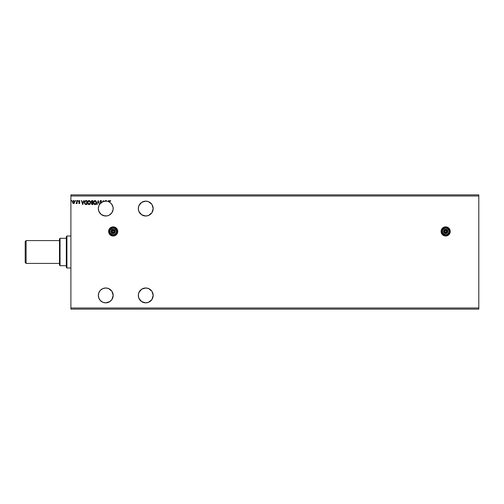 <?xml version="1.0" encoding="UTF-8"?>
<svg xmlns="http://www.w3.org/2000/svg" width="504" height="504" viewBox="0 0 504 504"><rect width="100%" height="100%" fill="white"/><g stroke="black" fill="none" stroke-linecap="round" stroke-linejoin="round"><path stroke-width="0.76" d="M443.917 235.658L445.668 236.004L448.207 235.236L449.467 233.976L450.148 232.325L450.148 230.542L449.467 228.892L448.207 227.632L445.668 226.863A4.567 4.567 0 0 0 441.863 233.969L443.917 235.658A4.567 4.567 0 0 0 445.668 236.004A4.567 4.567 0 0 1 441.094 231.437A4.567 4.567 0 0 1 445.668 226.863L443.917 227.209L441.863 228.892L441.094 231.437L441.863 233.976M441.869 233.976A4.567 4.567 0 0 0 442.43 234.662M108.7 232.338A4.567 4.567 0 0 0 113.173 236.004L114.925 235.658L116.411 234.662L117.4 233.182L117.747 231.437L117.4 229.685L116.411 228.205L114.925 227.209L113.18 226.863A4.567 4.567 0 0 0 108.694 232.319L109.381 233.976L110.641 235.236L113.18 236.004A4.567 4.567 0 0 1 108.606 231.437A4.567 4.567 0 0 1 113.18 226.863L111.428 227.209L109.381 228.892L108.694 230.542L108.694 232.325M141.618 289.246L138.877 292.578L138.317 295.42L138.877 298.261L141.618 301.594L145.744 302.847A7.428 7.428 0 0 1 138.317 295.42A7.428 7.428 0 0 1 145.744 287.992L141.819 289.113M141.618 202.406L138.877 205.739L138.317 208.58L138.877 211.422L141.618 214.754L145.744 216.008A7.428 7.428 0 0 1 138.317 208.58A7.428 7.428 0 0 1 145.744 201.153L141.819 202.274M103.616 215.693L105.752 216.008A7.428 7.428 0 0 1 99.496 204.586A7.428 7.428 0 0 1 99.502 204.567A7.428 7.428 0 0 1 105.752 201.153L105.204 200.586L105.204 201.178A7.428 7.428 0 0 0 103.811 201.411L103.2 200.586L103.2 201.606L101.058 202.828L100.315 201.203L100.85 200.901L101.663 201.354L101.09 200.561L100.403 200.586L99.937 201.751L100.787 203.055L99.502 204.567L98.179 200.586L96.894 204.586L98.204 201.55L99.496 204.586A7.428 7.428 0 0 0 99.017 205.456L98.33 208.335A7.428 7.428 0 0 0 98.406 209.683L98.324 208.391M101.424 214.616L100 213.28L101.373 214.578L103.622 215.699L106.955 215.914L109.236 215.145L111.901 212.745L113.135 209.374L113.003 206.968L111.397 203.761L109.557 202.205L109.721 201.027L110.741 200.945L109.57 200.624L109.255 202.035A7.428 7.428 0 0 0 108.398 201.644L108.738 200.586L108.102 201.537A7.428 7.428 0 0 0 106.659 201.209L106.457 200.586L106.123 200.586L106.312 201.178A7.428 7.428 0 0 0 105.752 201.153L102.526 201.89L105.752 201.153L103.811 201.411L103.2 200.586L103.2 201.606L103.27 200.586M100.409 213.74L99.527 212.638M98.576 210.508L98.582 210.527A7.428 7.428 0 0 0 98.809 211.233L101.147 214.408L104.763 215.945M98.337 208.99L98.406 209.683M98.998 205.487L99.88 204.032L98.998 205.493M104.36 201.285A7.428 7.428 0 0 0 100.447 203.383L99.88 204.032A7.428 7.428 0 0 0 99.515 204.548L98.23 200.586L99.502 204.567A7.428 7.428 0 0 0 99.496 204.586L99.017 205.456M101.134 202.766L100.441 203.389A7.428 7.428 0 0 0 99.887 204.032L102.86 201.739M99.288 212.247L99.011 211.693M98.425 207.358A7.428 7.428 0 0 0 98.33 208.309M98.828 211.271A7.428 7.428 0 0 0 101.405 214.603M98.33 208.832L98.69 206.287M104.46 288.105L105.752 287.992L102.91 288.559L100.498 290.165L98.891 292.578L98.324 295.42L98.891 298.261L100.498 300.668L102.91 302.28L105.752 302.847A7.428 7.428 0 0 1 98.324 295.42A7.428 7.428 0 0 1 105.752 287.992L107.094 288.112M107.51 215.8L105.752 216.008A7.428 7.428 0 0 0 109.557 202.205L109.985 200.894L110.584 201.254L110.741 200.945L109.985 200.485L109.255 202.035A7.428 7.428 0 0 1 109.557 202.205A7.428 7.428 0 0 0 108.398 201.644L109.463 202.148L108.392 201.644L108.738 200.586L108.102 201.537A7.428 7.428 0 0 1 108.398 201.644A7.428 7.428 0 0 0 106.659 201.209L106.457 200.586L106.123 200.586L106.312 201.178A7.428 7.428 0 0 1 106.659 201.209A7.428 7.428 0 0 0 105.512 201.159L105.204 200.586L105.204 201.178A7.428 7.428 0 0 1 105.512 201.159M109.929 202.444L109.463 202.148L109.929 202.444M110.817 203.15L109.318 202.066M111.838 204.328L111.34 203.692M151.918 204.454L148.585 201.72L145.744 201.153A7.428 7.428 0 0 1 153.166 208.58A7.428 7.428 0 0 1 145.744 216.008L148.585 215.441L151.918 212.707L153.166 208.58L152.057 204.674M151.918 291.293L148.585 288.559L145.744 287.992A7.428 7.428 0 0 1 153.166 295.42A7.428 7.428 0 0 1 145.744 302.847L148.585 302.28L151.918 299.546L153.166 295.42L152.057 291.507M102.596 302.142L101.821 301.72M101.386 301.423L100.951 301.285M99.546 299.502L100.598 300.768M99.502 299.433L99.502 299.433A7.428 7.428 0 0 1 99.496 299.414L98.935 298.368M99.017 298.544L98.324 295.514M98.33 295.665L98.86 292.641M98.822 292.748L100.466 290.203M100.409 290.254L102.885 288.565M102.854 288.578L104.126 288.168M106.955 288.086L108.398 288.477M108.851 288.672L109.626 289.082M110.042 289.353L111.913 291.274L108.593 288.559L105.752 287.992A7.428 7.428 0 0 1 113.18 295.42A7.428 7.428 0 0 1 105.752 302.847L109.878 301.594L111.926 299.546L113.18 295.42L111.926 291.293M111.901 291.255L112.562 292.459M112.493 292.307L112.984 293.744M113.085 294.235L113.173 295.111M113.167 295.835L112.625 298.229M112.644 298.185L112.008 299.42M111.743 299.804L111.17 300.497M110.817 300.85L110.13 301.411M101.386 202.577L101.821 202.28M113.022 207.062L113.085 207.428M113.173 208.404L113.173 208.889M113.085 209.765L112.984 210.256M112.726 211.126L112.562 211.541M110.042 214.647L109.626 214.918M70.9 196.012L478.8 196.012L478.8 307.988L70.9 307.988L70.9 194.872L478.8 194.872L70.9 194.872L70.9 307.988L478.8 307.988L478.8 309.128L70.9 309.128L478.8 309.128L478.8 196.012L70.9 196.012M92.049 200.586L92.843 200.586L91.508 200.762L91.104 201.72L91.734 202.74L91.482 204.151L92.843 204.586L92.843 200.586L92.049 200.586L91.104 201.72L91.734 202.74L91.356 203.591L92.843 204.586L92.843 200.586L92.843 204.586L92.194 204.58M85.617 200.611L84.559 201.663L84.628 203.622L85.34 204.441L86.896 204.586L86.896 200.586L85.97 200.586C84.905 200.731 84.395 201.379 84.439 202.532L85.34 204.441L86.896 204.586L86.896 200.586L86.896 204.586L85.567 204.517M78.643 203.143L79.235 203.559L79.758 203.169L79.727 202.343L78.958 201.436L79.166 200.939L79.928 200.926L79.487 200.561L78.643 201.379L79.5 202.942L78.643 203.143L79.235 203.559L78.643 203.143M76.797 200.586L76.703 202.766L76.028 203.458L76.797 203.074L77.106 203.509L77.106 200.586L77.106 203.509L77.106 200.586L76.753 202.57L76.028 203.458L76.797 203.074L76.797 203.509M74.447 203.074L74.579 201.241L73.49 200.542L72.645 201.279L72.658 202.835L73.496 203.553L74.447 203.074L73.622 203.559L74.447 203.074L73.622 203.559L72.79 203.074L73.622 203.559L72.79 203.074L72.494 202.035L72.866 203.175M71.87 200.926L71.675 200.542L71.366 200.806L71.618 201.197L71.877 200.869L71.618 201.197L71.877 200.869L71.618 201.197L71.366 200.869L71.618 201.197L71.366 200.869L71.618 200.535L71.366 200.869L71.618 200.535L71.877 200.869L71.618 201.197L71.366 200.869L71.618 200.535L71.877 200.869L71.618 201.197L71.366 200.869L71.618 201.197L71.366 200.869L71.618 201.197L71.618 200.535L71.87 200.806M75.72 200.869L75.272 200.649L75.354 201.172L75.72 200.869L75.468 201.197L75.72 200.869L75.468 201.197L75.209 200.869L75.468 201.197L75.468 200.535L75.493 201.197M77.629 200.649L78.063 200.749L77.629 200.649L77.71 201.172L78.082 200.869L77.824 201.197L78.082 200.869L77.824 201.197L77.566 200.869L77.824 201.197L77.824 200.535L77.855 201.197M83.695 200.586L84.029 200.586L82.744 204.586L84.029 200.586L83.28 201.865L82.158 201.865L81.415 200.586L82.694 204.586L84.029 200.586L83.28 201.865L82.158 201.865L81.415 200.586L82.694 204.586L81.415 200.586L81.749 200.586M90.588 202.564L89.725 200.68L88.691 200.535L87.879 201.209L87.532 202.948L88.383 204.485L89.907 204.341L90.588 202.564L89.069 204.687L90.588 202.564L89.044 200.485L87.513 202.583L89.069 204.687M96.535 202.564L95.993 200.97L94.815 200.491L93.826 201.209L93.479 202.948L94.053 204.252L95.376 204.63L96.182 203.944L96.535 202.564L94.991 200.485L93.46 202.583L95.017 204.687L96.497 202.054M98.33 208.335L98.822 211.252M107.15 201.291L105.752 201.153L107.15 201.291M97.234 204.586L96.894 204.586L98.204 201.55L99.496 204.586M101.31 201.335L100.787 200.894L101.663 201.354L100.787 200.894L100.227 201.569L101.058 202.828A7.428 7.428 0 0 0 100.787 203.055L100.787 203.055M70.9 309.128L70.9 307.988L70.9 309.128M478.8 194.872L478.8 196.012L478.8 194.872M72.494 202.041L73.364 200.567M74.749 202.035L73.622 200.535M74.428 202.23L73.622 203.2L74.441 202.035L73.622 200.894L74.441 202.035L73.622 203.2L72.803 202.035L73.622 200.894L74.428 201.839M73.25 203.081L72.809 202.23M72.847 201.65L72.992 201.291M76.797 203.074L76.261 203.559L76.797 203.081L76.261 203.559L76.4 203.181M76.312 203.2L76.797 201.569L76.312 203.2L76.728 202.671M76.797 201.821L76.784 202.192M78.082 200.869L77.824 201.197M78.989 203.093L79.519 202.803L79.216 203.2L79.443 202.539L78.643 201.379L78.744 201.827L79.292 200.535L78.643 201.379L79.292 200.535L79.752 201.197L79.292 200.535L79.928 200.926M78.826 202.892L79.216 203.2L79.519 202.803L78.643 201.379M79.512 202.873L79.216 203.2L79.443 202.539M79.134 202.236L78.744 201.827M79.752 201.197L79.33 200.894L79.752 201.197L79.33 200.894L79.752 201.197L79.33 200.894L78.952 201.361L79.33 200.894L78.952 201.361L79.821 202.791L79.727 202.343L79.235 203.559M79.393 200.901L78.989 201.575M79.355 201.94L79.752 202.394M79.758 203.169L79.493 203.49M82.719 203.616L82.291 202.274L83.147 202.274L82.719 203.616L82.291 202.274L83.147 202.274L82.719 203.616M84.823 203.175L84.76 202.835M86.26 200.995L86.593 200.995L86.593 204.17L85.504 204.063L86.593 204.17L86.593 200.995L85.441 201.096L84.748 202.532L84.93 201.613M85.504 204.063L84.748 202.532L84.905 201.669M87.746 201.455L88.093 200.926M90.55 202.054L90.588 202.387M87.879 201.209L87.595 201.871M87.828 202.444L89.057 200.894L90.285 202.57L89.057 204.278L87.822 202.589L88.408 201.134M89.901 203.811L89.057 204.278M88.03 203.547L87.891 203.162M88.912 204.265L88.584 204.145M89.473 200.983L89.989 201.474M89.416 204.202L89.832 203.893M92.182 204.58L91.356 203.591L91.734 202.74L91.104 201.613M91.734 202.74L91.356 203.591L91.69 202.778M91.155 201.317L91.419 200.844M92.075 202.469L91.426 201.896M91.785 202.387L91.413 201.72L91.892 202.432M91.413 201.72L92.188 200.995L91.413 201.72L91.722 201.083M91.697 203.351L92.541 204.17L92.541 202.892L91.665 203.584L92.219 204.17L91.665 203.584L92.541 202.892L92.541 204.17L91.697 203.811L92.144 202.91M91.671 203.503L92.219 204.17M92.541 202.482L92.541 200.995L92.541 202.482M91.621 201.165L91.432 201.512M92.188 200.995L92.541 200.995L92.188 200.995M93.694 201.455L93.561 201.808M93.775 202.444L95.004 200.894L96.233 202.57L95.004 204.278L93.769 202.589L94.355 201.134M95.42 200.983L96.138 201.909M95.848 203.811L95.08 204.271M93.977 203.547L93.838 203.162M94.859 204.265L94.532 204.145M95.76 201.247L95.426 200.989M95.363 204.202L95.779 203.893M98.179 200.586L96.894 204.586L98.179 200.586M101.663 201.354L100.768 200.485L99.918 201.562L100.586 202.854M100.302 200.655L101.002 200.523M101.014 200.964L100.668 200.907M100.787 200.894L100.328 201.959L100.233 201.499M100.038 202.104L99.937 201.751M103.811 201.411A7.428 7.428 0 0 0 103.2 201.606M106.123 200.586L106.457 200.586M108.404 200.586L108.738 200.586M110.042 200.485L110.741 200.945L110.584 201.254L109.91 200.901L109.557 201.921L109.985 200.894L110.294 201.014M109.576 201.461L109.721 201.027M86.165 204.17L85.611 204.095M109.463 202.148L108.398 201.644M111.05 203.383L111.579 203.981M112.008 204.58A7.428 7.428 0 0 0 110.722 203.068M114.925 227.209A4.567 4.567 0 0 0 113.18 226.863A4.567 4.567 0 0 1 117.747 231.437A4.567 4.567 0 0 1 113.18 236.004A4.567 4.567 0 0 0 115.712 235.236M114.925 235.658L115.718 235.236A4.567 4.567 0 0 0 117.665 230.555M117.659 230.53A4.567 4.567 0 0 0 116.978 228.892M115.718 227.632A4.567 4.567 0 0 0 114.931 227.216M113.18 226.863L112.253 226.958M448.9 234.662A4.567 4.567 0 0 0 445.668 226.863A4.567 4.567 0 0 1 450.236 231.437A4.567 4.567 0 0 1 445.668 236.004A4.567 4.567 0 0 0 447.413 235.658M444.774 235.916L445.668 236.004M26.114 240.572L25.2 241.485L25.2 262.515L26.114 263.428L26.114 240.572L26.114 263.428L59.478 263.428L26.114 263.428L25.2 262.515L25.2 241.485L26.114 240.572L59.478 240.572L26.114 240.572M66.333 238.291L66.333 267.422L66.906 267.996L66.906 236.004L66.333 236.578L66.333 238.291L66.333 236.578L66.906 236.004L66.906 267.996L70.9 267.996L66.906 267.996L66.333 267.422L66.333 238.291L60.045 238.291L60.045 265.709L66.333 265.709L60.045 265.709L60.045 238.291L59.478 238.858L59.478 265.142L59.478 238.858L60.045 238.291L66.333 238.291M70.9 236.004L66.906 236.004L70.9 236.004M59.478 265.142L60.045 265.709L59.478 265.142M446.676 231.632L446.695 231.437A1.027 1.027 0 0 1 445.668 232.464A1.027 1.027 0 0 1 444.635 231.437L445.668 230.404L446.695 231.437L445.668 232.464L444.635 231.437A1.027 1.027 0 0 1 445.668 230.404A1.027 1.027 0 0 1 446.695 231.437L446.676 231.235M441.208 231.437L441.554 231.437A4.114 4.114 0 0 1 445.668 227.323A4.114 4.114 0 0 1 449.776 231.437L450.122 231.437A4.454 4.454 0 0 0 445.668 226.976A4.454 4.454 0 0 0 441.208 231.437A4.454 4.454 0 0 1 445.668 226.976A4.454 4.454 0 0 1 450.122 231.437A4.454 4.454 0 0 1 445.668 235.891A4.454 4.454 0 0 1 441.208 231.437L441.548 233.138L442.512 234.587L443.961 235.551L445.668 235.891L447.369 235.551L448.818 234.587L449.782 233.138L450.122 231.437L449.782 229.729L448.818 228.281L447.369 227.317L445.668 226.976L443.961 227.317L442.512 228.281L441.548 229.729L441.208 231.437A4.454 4.454 0 0 0 445.668 235.891A4.454 4.454 0 0 0 450.122 231.437L448.573 228.526L447.237 227.632L445.668 227.323L443.381 228.016L441.863 229.862L441.63 232.237L442.758 234.341L444.862 235.469L447.237 235.236L449.083 233.717L449.776 231.437A4.114 4.114 0 0 1 445.668 235.544A4.114 4.114 0 0 1 441.554 231.437L441.208 231.437M443.495 231.437L444.068 231.437A1.6 1.6 0 0 1 445.668 229.837A1.6 1.6 0 0 1 447.262 231.437L447.836 231.437A2.174 2.174 0 0 0 445.668 229.263A2.174 2.174 0 0 0 443.495 231.437A2.174 2.174 0 0 1 445.668 229.263A2.174 2.174 0 0 1 447.836 231.437L447.199 232.968L445.668 233.604L444.131 232.968L443.495 231.437L444.131 229.9L445.668 229.263L447.199 229.9L447.836 231.437A2.174 2.174 0 0 1 445.668 233.604A2.174 2.174 0 0 1 443.495 231.437A2.174 2.174 0 0 0 445.668 233.604A2.174 2.174 0 0 0 447.836 231.437L447.262 231.437L446.796 230.303L445.668 229.837L444.188 230.819L444.534 232.564L446.279 232.911L447.262 231.437A1.6 1.6 0 0 1 445.668 233.031A1.6 1.6 0 0 1 444.068 231.437L443.495 231.437M447.325 228.564L445.668 227.606L448.976 229.522L445.668 227.606L442.354 229.522L445.668 227.606L442.354 229.522L442.354 233.346L442.354 229.522L442.354 233.346L445.668 235.261L442.354 233.346L445.668 235.261L448.976 233.346L445.668 235.261L448.976 233.346L448.976 229.522L448.976 231.437A3.314 3.314 0 0 1 444.011 234.303A3.314 3.314 0 0 1 444.011 228.564A3.314 3.314 0 0 1 448.976 231.437L448.976 229.522L446.525 228.23L444.805 228.23L442.796 229.78L442.354 231.437L442.796 233.087L444.805 234.637L446.525 234.637L448.006 233.774L448.869 232.294L448.869 230.574L447.325 228.564M444.654 231.235L444.654 231.632M445.467 232.445L445.864 232.445M445.864 230.423L445.467 230.423M114.188 231.632L114.206 231.437A1.027 1.027 0 0 1 113.18 232.464A1.027 1.027 0 0 1 112.153 231.437L113.18 230.404L114.206 231.437L113.18 232.464L112.153 231.437A1.027 1.027 0 0 1 113.18 230.404A1.027 1.027 0 0 1 114.206 231.437L114.188 231.235M108.719 231.437L109.066 231.437A4.114 4.114 0 0 1 113.18 227.323A4.114 4.114 0 0 1 117.293 231.437L117.634 231.437A4.454 4.454 0 0 0 113.18 226.976A4.454 4.454 0 0 0 108.719 231.437A4.454 4.454 0 0 1 113.18 226.976A4.454 4.454 0 0 1 117.634 231.437A4.454 4.454 0 0 1 113.18 235.891A4.454 4.454 0 0 1 108.719 231.437L109.059 233.138L110.029 234.587L111.472 235.551L113.18 235.891L114.88 235.551L116.33 234.587L117.293 233.138L117.634 231.437L117.293 229.729L116.33 228.281L114.88 227.317L113.18 226.976L111.472 227.317L110.029 228.281L109.059 229.729L108.719 231.437A4.454 4.454 0 0 0 113.18 235.891A4.454 4.454 0 0 0 117.634 231.437L116.084 228.526L114.755 227.632L113.18 227.323L110.893 228.016L109.381 229.862L109.141 232.237L110.269 234.341L112.373 235.469L114.755 235.236L116.6 233.717L117.293 231.437A4.114 4.114 0 0 1 113.18 235.544A4.114 4.114 0 0 1 109.066 231.437L108.719 231.437M111.006 231.437L111.579 231.437A1.6 1.6 0 0 1 113.18 229.837A1.6 1.6 0 0 1 114.78 231.437L115.347 231.437A2.174 2.174 0 0 0 113.18 229.263A2.174 2.174 0 0 0 111.006 231.437A2.174 2.174 0 0 1 113.18 229.263A2.174 2.174 0 0 1 115.347 231.437L114.71 232.968L113.18 233.604L111.642 232.968L111.006 231.437L111.642 229.9L113.18 229.263L114.71 229.9L115.347 231.437A2.174 2.174 0 0 1 113.18 233.604A2.174 2.174 0 0 1 111.006 231.437A2.174 2.174 0 0 0 113.18 233.604A2.174 2.174 0 0 0 115.347 231.437L114.78 231.437L114.307 230.303L113.18 229.837L111.699 230.819L112.046 232.564L113.791 232.911L114.78 231.437A1.6 1.6 0 0 1 113.18 233.031A1.6 1.6 0 0 1 111.579 231.437L111.006 231.437M114.836 228.564L113.18 227.606L116.493 229.522L113.18 227.606L109.866 229.522L113.18 227.606L109.866 229.522L109.866 233.346L109.866 229.522L109.866 233.346L113.18 235.261L109.866 233.346L113.18 235.261L116.493 233.346L113.18 235.261L116.493 233.346L116.493 229.522L116.493 231.437A3.314 3.314 0 0 1 111.523 234.303A3.314 3.314 0 0 1 111.523 228.564A3.314 3.314 0 0 1 116.493 231.437L116.493 229.522L114.036 228.23L112.323 228.23L110.307 229.78L109.866 231.437L110.307 233.087L112.323 234.637L114.036 234.637L115.523 233.774L116.38 232.294L116.38 230.574L114.836 228.564M112.172 231.235L112.172 231.632M112.978 232.445L113.381 232.445M113.381 230.423L112.978 230.423"/></g></svg>
